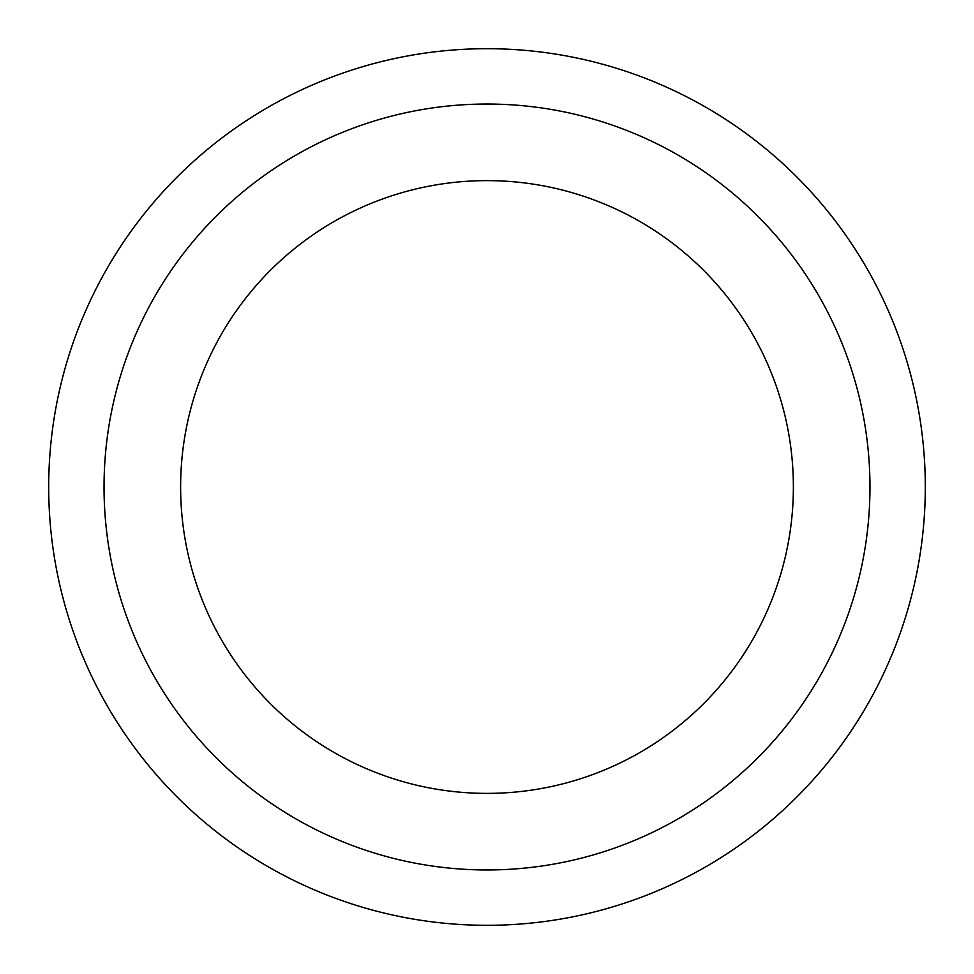 <?xml version="1.0" encoding="UTF-8"?>
<svg xmlns="http://www.w3.org/2000/svg" width="974" height="974" viewBox="0 0 974 974"><rect width="100%" height="100%" fill="white"/><g stroke="black" fill="none" stroke-linecap="round" stroke-linejoin="round"><path stroke-width="1.46" d="M487 180.628A306.372 306.372 0 0 1 752.33 640.186A306.372 306.372 0 0 1 221.67 640.186A306.372 306.372 0 0 1 487 180.628M487 104.035A382.965 382.965 0 0 1 818.659 678.476A382.965 382.965 0 0 1 155.341 678.476A382.965 382.965 0 0 1 487 104.035M487 48.7A438.3 438.3 0 0 1 866.58 706.15A438.3 438.3 0 0 1 107.42 706.15A438.3 438.3 0 0 1 487 48.7A438.3 438.3 0 0 1 866.58 706.15A438.3 438.3 0 0 1 107.42 706.15A438.3 438.3 0 0 1 487 48.7"/></g></svg>
